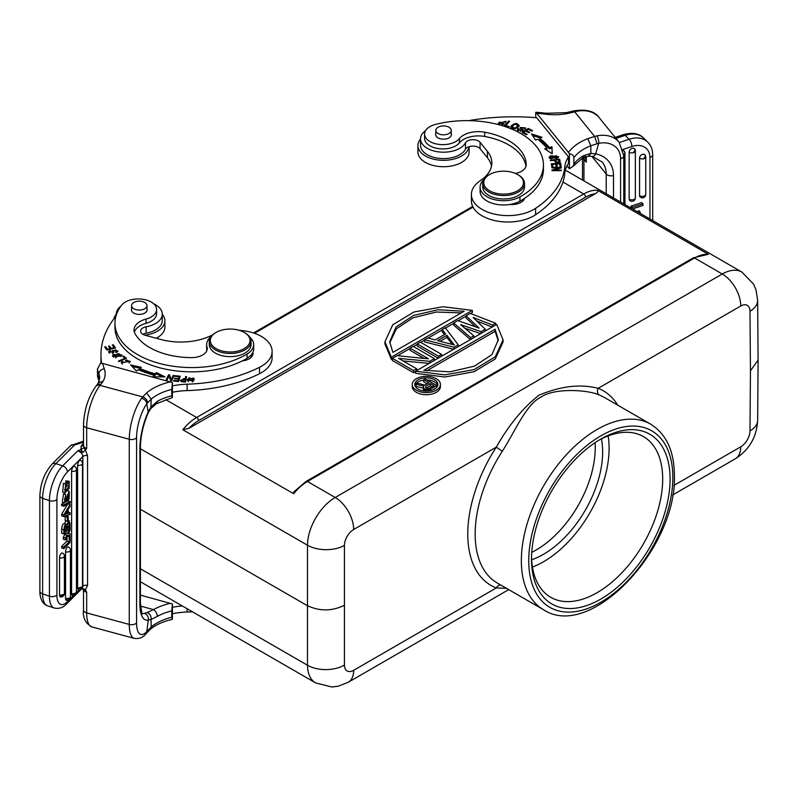 <?xml version="1.0" encoding="UTF-8"?>
<svg xmlns="http://www.w3.org/2000/svg" width="798" height="798" viewBox="0 0 798 798"><rect width="100%" height="100%" fill="white"/><g stroke="black" fill="none" stroke-linecap="round" stroke-linejoin="round"><path stroke-width="1.2" d="M673.901 485.413L740.753 446.81A13.067 7.541 120 0 0 749.99 430.9L750.449 370.811L758.1 360.078M750.449 370.811L749.99 311.25A13.067 7.541 120 0 0 740.753 306.003L598.151 388.337C580.525 383.758 560.795 386.042 538.949 395.2C522.909 407.918 508.685 425.234 496.276 447.159L353.664 529.493A13.067 7.541 120 0 0 344.427 545.393L344.427 665.053A13.067 7.541 120 0 0 353.664 670.3L496.276 587.956L506.461 588.326M617.712 405.155A112.358 64.867 -60 0 0 598.151 388.337A5.227 4.249 -68.8 0 0 599.478 395.12C589.094 389.903 554.869 387.419 540.954 397.115C526.111 404.087 514.141 433.134 502.341 451.199L496.276 447.159A112.358 64.867 -60 0 0 467.768 533.014A112.358 64.867 -60 0 0 496.276 587.956A5.227 4.249 111.2 0 1 500.675 584.984M600.794 599.089A97.984 56.568 -60 0 1 531.508 559.089A97.984 56.568 -60 0 1 600.794 439.08A97.984 56.568 -60 0 1 670.081 479.079A97.984 56.568 -60 0 1 600.794 599.089M598.919 440.197A92.758 53.556 -60 0 1 643.477 436.626A92.758 53.556 -60 0 1 662.689 479.079A92.758 53.556 -60 0 1 597.094 592.685A92.758 53.556 -60 0 1 550.72 597.283A92.758 53.556 -60 0 1 531.538 556.904M532.446 567.059A92.758 53.556 120 0 0 609.103 448.147A92.758 53.556 120 0 0 608.166 435.908M601.433 438.88A83.61 48.269 -60 0 1 602.64 451.887A83.61 48.269 -60 0 1 531.648 559.747M595.089 442.651A83.61 48.269 -60 0 1 595.248 447.618A83.61 48.269 -60 0 1 531.747 552.366M740.753 306.003A26.125 15.082 -120 0 0 722.28 274.003L694.569 258.003A2.613 1.506 -120 0 0 693.263 257.874L708.395 254.293L597.542 190.283C598.4 191.241 597.612 192.408 595.158 193.794A36.578 21.117 120 0 0 585.562 197.206L198.473 420.686A36.578 21.117 120 0 0 188.867 428.366L595.158 193.794M188.867 428.366L182.802 429.733L293.654 493.733L293.734 491.977L306.173 481.364A2.613 1.506 60 0 1 307.479 481.483L335.19 497.493L722.28 274.003A39.192 22.633 -60 0 1 741.881 272.068L565.323 170.134M415.628 371.22L415.628 373.344L444.985 377.005L474.052 371.728L495.259 358.94L503.069 341.963L503.069 339.828L496.685 324.427L415.628 371.22L444.985 374.87L474.052 369.604L495.259 356.806L503.069 339.828M424.057 358.392L410.032 350.302L410.032 348.167L428.536 358.851L397.055 355.659L392.377 358.352L392.377 360.487L413.593 372.736L415.628 371.559M403.07 360.935L429.174 363.399M441.623 356.207L441.623 354.412L420.416 342.172L417.304 343.968L417.304 346.103L438.212 358.182M444.416 334.561L442.222 331.719L442.222 329.584L445.563 333.903L435.179 339.898L427.678 337.973L424.566 339.768L424.566 341.903L453.673 349.255M475.508 326.831L466.102 317.923L466.102 315.799L479.099 328.098L457.793 320.587L453.643 322.991L453.643 325.125L470.461 339.559M464.875 328.227L480.705 333.644M476.805 321.025L492.147 327.04M391.319 359.309L391.319 357.175L472.366 310.382L443.02 306.731L413.943 311.998L392.746 324.796L384.925 341.773L384.925 343.908L391.319 359.309L392.377 358.701M397.554 355.709L410.032 348.507M413.444 346.541L417.304 344.307M420.706 342.342L424.566 340.118M428.097 338.083L442.222 329.923M445.513 328.018L453.643 323.33M458.162 320.716L466.102 316.138M470.611 313.534L472.366 312.517L472.366 310.382M412.237 384.456L412.237 386.591A14.085 8.13 0 0 0 416.366 392.337A14.085 8.13 0 0 0 431.718 394.102A14.085 8.13 0 0 0 440.406 386.591L440.406 384.456A14.085 8.13 0 0 0 436.287 378.711A14.085 8.13 0 0 0 420.935 376.945A14.085 8.13 0 0 0 412.237 384.456A14.085 8.13 0 0 0 416.366 390.202A14.085 8.13 0 0 0 431.718 391.968A14.085 8.13 0 0 0 440.406 384.456M343.978 605.483C331.659 611.338 319.34 611.338 307.031 605.483L140.408 509.294M251.749 356.726A13.067 7.541 0 0 0 252.986 353.524A13.067 7.541 0 0 0 252.846 352.427A23.511 13.576 180 0 1 247.101 358.262A76.817 44.349 180 0 1 242.193 360.945A13.067 7.541 0 0 0 251.749 356.726A13.067 7.541 0 0 0 250.592 355.569M239.38 330.362A36.578 21.117 180 0 1 272.108 351.359L272.108 357.763A36.578 21.117 180 0 1 268.657 366.721A36.578 21.117 180 0 1 259.49 373.723A120.189 69.396 180 0 1 187.121 390.591A52.259 30.174 0 0 0 172.408 392.287M153.695 303.799A22.992 13.277 180 0 1 162.273 314.143L162.273 320.547A22.992 13.277 180 0 1 160.099 326.173A22.992 13.277 180 0 1 146.114 333.225A7.84 4.529 0 0 0 142.902 334.342M101.007 363.21A156.777 90.513 180 0 1 100.967 361.165L100.967 354.771A156.777 90.513 180 0 1 114.184 318.392A26.125 15.082 0 0 0 116.328 313.295A22.992 13.277 180 0 1 118.453 308.517A22.992 13.277 180 0 1 120.837 306.213M172.408 607.328A52.259 30.174 180 0 1 182.253 605.921M172.408 613.732A52.259 30.174 180 0 1 187.121 612.036A120.189 69.396 0 0 0 192.448 611.807M101.655 363.27A156.777 90.513 180 0 1 100.967 354.771M162.273 314.143A22.992 13.277 180 0 1 162.223 314.991A22.992 13.277 180 0 1 160.099 319.779A22.992 13.277 180 0 1 146.114 326.821A7.84 4.529 0 0 0 140.598 331.14A7.84 4.529 0 0 0 145.116 335.24L160.807 339.479A47.032 27.152 0 0 0 211.56 335.409A36.578 21.117 180 0 1 212.428 334.99M272.108 351.359A36.578 21.117 180 0 1 268.657 360.317A36.578 21.117 180 0 1 259.49 367.319A120.189 69.396 180 0 1 187.121 384.187A52.259 30.174 0 0 0 172.408 385.883M186.562 376.626L185.615 376.566L185.216 378.761L180.388 380.367L181.804 381.753L185.585 382.033L186.562 376.626M187.66 380.846L194.173 379.379L193.814 378.053L187.291 379.499L187.66 380.846M174.024 375.549L173.146 375.419L171.261 379.549L169.485 374.861L168.538 374.721L166.154 379.968L167.031 380.107L168.907 375.978L170.692 380.656L171.63 380.806L174.024 375.549M141.306 367.299L130.593 364.915L136.438 371.03L138.214 369.674A90.663 52.349 0 0 0 154.184 375.23L152.927 376.766L165.016 376.895L156.368 372.546L155.291 373.863A88.049 50.843 180 0 1 139.79 368.467L141.306 367.299M180.228 376.217L174.942 375.668L174.742 376.297L179.091 376.746L178.523 378.571L174.602 378.162L174.413 378.791L178.323 379.2L177.814 380.836L173.635 380.397L173.435 381.025L178.553 381.564L180.228 376.217M113.286 354.531L112.538 355.808L121.077 356.267L121.845 354.96L113.286 354.531L112.718 356.447M126.553 358.342L123.56 356.048L122.673 356.437L125.037 358.242L118.413 361.125L119.042 361.614L126.553 358.342M112.358 351.28L115.83 349.823L116.807 351.04L115.64 352.098L116.189 352.576L117.964 351.04L112.199 350.541L112.648 352.347L109.615 351.798L110.623 350.921L110.084 350.422L108.528 351.808L113.845 352.227L113.416 350.472L113.426 351.679M115.55 347.958L113.286 344.786L112.259 345.025L114.124 347.639L111.161 348.347L109.486 345.993L108.468 346.232L110.144 348.586L107.471 349.215L105.685 346.701L104.658 346.95L106.852 350.023L115.55 347.958M125.306 360.477L127.201 360.147L129.226 361.434L122.383 362.681L122.962 361.773L122.064 361.434L121.306 362.671L130.323 361.384L125.306 360.477M249.604 336.926A23.511 13.576 180 0 1 253.684 344.576A23.511 13.576 180 0 1 247.101 353.993A76.817 44.349 180 0 1 159.211 363.379A76.817 44.349 180 0 1 114.972 323.22A76.817 44.349 180 0 1 121.575 305.215A18.294 10.564 180 0 1 146.054 299.938A18.294 10.564 180 0 1 156.588 309.504L156.588 313.774A18.294 10.564 0 0 1 146.064 323.33A20.908 12.07 0 0 0 134.363 332.128M114.972 323.22L114.972 327.479A76.817 44.349 0 0 0 159.939 367.838A76.817 44.349 0 0 0 242.193 360.945M252.846 352.427A23.511 13.576 0 0 0 253.684 348.836L253.684 344.576M156.588 309.504A18.294 10.564 180 0 1 146.064 319.06A20.908 12.07 0 0 0 134.034 329.993A20.908 12.07 0 0 0 135.022 333.654A59.571 34.394 0 0 0 166.523 354.362A59.571 34.394 0 0 0 191.51 357.614A15.681 9.047 0 0 0 207.261 348.556A15.681 9.047 0 0 0 207.021 346.96A23.511 13.576 180 0 1 206.652 344.576L206.652 348.836A23.511 13.576 0 0 0 206.852 350.621M186.333 377.893L185.615 377.853L185.615 376.566M181.385 380.187L180.538 380.995M185.615 377.853L185.216 380.048L185.216 378.761L183.38 378.651L183.38 379.299L183.38 378.651L185.216 378.761L185.216 380.048L185.216 378.761M185.096 379.399L184.747 381.334L182.044 381.125L181.375 380.307L185.096 379.399L184.867 381.983M181.375 381.634L181.375 380.307M184.747 381.973L184.747 381.334L182.922 381.225L182.922 381.863L182.922 381.225L184.747 381.334L184.747 381.973L184.747 381.334M182.044 381.783L182.044 381.125M194.104 380.028L193.076 378.551M188.448 378.561L187.37 380.137M193.196 379.329L192.398 381.125L188.278 379.499L189.036 377.793L193.196 379.329L193.026 381.594M188.428 381.644L188.278 379.499M173.475 376.746L173.146 375.419M168.538 374.721L166.692 380.057M169.485 374.861L169.485 376.147L168.937 376.058M171.261 379.549L171.261 380.746M171.231 380.746L169.485 376.147M173.146 376.696L171.301 380.756M132.149 366.541L140.009 368.287M155.291 373.863L155.291 375.14A88.049 50.843 0 0 1 139.79 369.743L139.79 368.467M155.291 375.14L156.368 373.823L162.423 376.875M156.368 372.546L156.368 373.823M153.954 376.776L154.184 375.23M179.839 377.454L179.091 377.384M174.942 376.317L174.942 375.668M173.635 380.397L173.635 381.045M177.814 380.836L177.814 381.484M178.323 379.2L178.004 381.504M174.602 378.162L174.602 378.811M178.523 378.571L178.323 379.828M179.091 376.746L178.523 379.848M121.665 355.609L120.747 354.781M120.767 354.97L115.78 357.225L113.615 355.818L118.533 353.574L120.767 354.97L120.727 356.526M113.635 357.285L113.615 355.818M123.56 357.115L123.56 356.048M125.037 358.242L125.037 359M116.807 352.317L116.807 351.04M113.685 352.746L113.416 351.748M109.615 351.878L108.767 352.477M110.084 351.17L110.084 350.422M109.615 351.798L109.645 353.245M116.757 350.731L117.755 351.639M114.772 348.147L113.286 346.063L113.286 344.786M105.685 346.701L105.436 348.048M107.471 349.215L107.471 349.873M107.092 349.963L105.685 347.988M110.144 348.586L110.144 349.245M109.486 345.993L109.246 347.329M111.161 348.347L111.161 349.005M110.782 349.095L109.486 347.27M114.124 347.639L114.124 348.297M129.206 361.295L130.114 362.053M121.515 363.299L122.064 361.434M122.383 362.681L122.383 364.008M129.156 363.03L129.226 361.434M206.652 344.576A23.511 13.576 180 0 1 210.732 336.926M131.57 309.055A7.84 4.529 0 0 0 131.441 309.883A7.84 4.529 0 0 0 135.949 313.973A7.84 4.529 0 0 0 147.111 309.883A7.84 4.529 0 0 0 146.982 309.055M244.208 332.407L244.946 332.836A20.908 12.07 180 0 1 251.071 341.374L251.071 344.576A20.908 12.07 180 0 1 221.305 355.499A20.908 12.07 180 0 1 209.266 344.576L209.266 341.374A20.908 12.07 180 0 1 215.39 332.836L216.128 332.407A19.86 11.461 0 0 0 221.744 350.901A19.86 11.461 0 0 0 246.422 347.1A19.86 11.461 0 0 0 244.208 332.407A19.86 11.461 0 0 0 238.582 330.133A19.86 11.461 0 0 0 216.128 332.407M131.58 305.415A7.711 4.449 0 0 0 131.57 305.614A7.711 4.449 0 0 0 139.101 310.063A7.711 4.449 0 0 0 146.982 305.814A7.711 4.449 0 0 0 146.982 305.614A7.711 4.449 0 0 0 139.451 301.165A7.711 4.449 0 0 0 131.58 305.415M251.071 341.374A20.908 12.07 180 0 1 221.305 352.297A20.908 12.07 180 0 1 209.266 341.374M517.653 174.543L518.391 174.971A20.908 12.07 180 0 1 522.54 178.383A20.908 12.07 180 0 1 524.515 183.5L524.515 186.912A20.908 12.07 180 0 1 508.146 198.692A20.908 12.07 180 0 1 484.675 192.029A20.908 12.07 180 0 1 482.71 186.912L482.71 183.5A20.908 12.07 180 0 1 488.825 174.971L489.563 174.543A19.86 11.461 0 0 0 485.623 187.51A19.86 11.461 0 0 0 512.027 193.026A19.86 11.461 0 0 0 521.593 177.784A19.86 11.461 0 0 0 517.653 174.543A19.86 11.461 0 0 0 489.563 174.543M524.515 183.5A20.908 12.07 180 0 1 508.146 195.281A20.908 12.07 180 0 1 484.675 188.617A20.908 12.07 180 0 1 482.71 183.5M491.518 166.064A47.032 27.152 0 0 0 487.408 157.755L480.057 148.687A7.84 4.529 0 0 0 472.426 146.094A7.84 4.529 0 0 0 465.473 149.266A22.992 13.277 180 0 1 453.274 157.346A22.992 13.277 180 0 1 420.526 145.316L420.526 138.922A22.992 13.277 180 0 1 425.613 130.593M471.399 194.493A36.578 21.117 180 0 0 523.498 213.615A36.578 21.117 180 0 0 535.618 208.328A120.189 69.396 180 0 0 564.834 166.543A52.259 30.174 0 0 1 568.495 156.937L568.495 163.341A52.259 30.174 0 0 0 564.834 172.947A120.189 69.396 180 0 1 535.618 214.722A36.578 21.117 180 0 1 523.498 220.019A36.578 21.117 180 0 1 471.399 200.887L471.399 194.493A36.578 21.117 180 0 1 480.346 180.657A47.032 27.152 0 0 0 491.837 162.862A47.032 27.152 0 0 0 487.408 151.351L487.408 157.755M523.558 200.228A13.067 7.541 0 0 0 522.84 199.46M480.057 148.687L480.057 142.293L487.408 151.351M480.057 142.293A7.84 4.529 0 0 0 472.426 139.7A7.84 4.529 0 0 0 465.473 142.862A22.992 13.277 180 0 1 453.274 150.942A22.992 13.277 180 0 1 420.526 138.922M468.725 120.638A156.777 90.513 180 0 1 536.725 117.765L568.495 156.937M503.857 123.6L502.391 124.368L499.368 123.032L506.141 121.466L498.311 123.062L503.857 123.6L503.857 124.568M557.044 158.403L558.67 156.787L550.73 155.73L549.064 157.356L557.044 158.403M560.126 161.415L559.578 159.241L550.301 160.149L550.46 160.687L554.231 160.318C555.887 163.061 557.852 163.42 560.126 161.415L560.126 161.346M531.458 133.904L535.588 140.089L537.603 139.211A88.049 50.843 180 0 1 546.949 148.169L544.665 148.787L552.216 153.785L551.987 146.802L549.313 147.52A90.663 52.349 0 0 0 539.687 138.303L542.042 137.286L531.458 133.904M521.992 132.478L526.401 134.782L527.149 134.303L523.518 132.408L525.673 131.042L528.944 132.747L529.682 132.278L526.411 130.563L528.346 129.336L531.837 131.161L532.575 130.682L528.306 128.448L521.992 132.478M551.318 163.78L551.817 166.862L552.924 166.802L552.515 164.268L555.707 164.099L556.076 166.383L557.174 166.323L556.805 164.039L559.667 163.879L560.066 166.323L561.174 166.263L560.685 163.271L551.318 163.78M551.877 167.41L551.887 167.939L559.278 167.869L551.947 170.114L551.957 170.682L561.363 170.602L561.353 170.074L553.972 170.134L561.293 167.889L561.283 167.321L551.877 167.41M519.139 125.974C517.453 122.603 514.68 122.732 510.81 126.343C512.476 129.685 515.249 129.555 519.139 125.974L519.199 125.535M504.326 125.835L508.735 127.161L509.254 126.593L505.772 125.545L509.593 121.296L508.665 121.017L504.326 125.835M521.992 129.605L520.356 130.862L518.83 128.767L517.972 128.468L517.264 129.645L523.358 129.964L521.204 127.49L524.635 127.889L524.236 128.578L525.094 128.887L525.702 127.879L520.106 127.58L521.992 129.605L522.221 131.351M518.391 130.952L518.83 128.767M483.618 179.979A23.511 13.576 0 0 0 480.097 187.131A23.511 13.576 0 0 0 482.311 192.887A23.511 13.576 0 0 0 519.927 196.907A76.817 44.349 0 0 0 543.438 164.967A76.817 44.349 0 0 0 536.186 146.164A76.817 44.349 0 0 0 435.449 124.438A18.294 10.564 0 0 0 424.576 134.084L424.576 138.353A18.294 10.564 0 0 0 438.89 148.657A18.294 10.564 0 0 0 459.429 142.842A20.908 12.07 180 0 1 484.695 136.468A59.571 34.394 180 0 1 525.982 166.333M480.097 187.131L480.097 191.39A23.511 13.576 0 0 0 509.822 204.488A13.067 7.541 0 0 0 517.264 203.859A13.067 7.541 0 0 0 524.585 198.343A76.817 44.349 0 0 0 543.438 169.236L543.438 164.967M498.431 123.66L499.837 121.825M505.044 121.326L505.842 121.914M499.368 123.032L499.398 124.578M558.46 157.435L557.603 156.767M550.131 157.286L549.283 157.994M550.131 158.652L550.131 157.346L556.246 155.69L557.603 156.807L551.578 158.463L550.131 157.346M557.603 156.807L557.603 158.144M559.578 159.241L559.578 160.518L558.849 160.588M555.318 160.937L554.44 161.026M560.126 162.692L559.578 160.518M555.598 162.453L555.318 160.218L558.64 159.889L559.009 161.445C557.144 162.602 555.917 162.194 555.318 160.218M532.535 135.53L540.346 138.024M539.687 138.303L539.687 139.59A90.663 52.349 180 0 1 549.313 148.807L549.313 147.52M549.313 148.807L551.987 148.079L552.166 153.755M551.987 146.802L551.987 148.079M546.041 149.695L546.949 149.445L546.949 148.169M528.306 128.448L528.306 129.356M526.411 130.563L526.411 131.421M523.518 132.408L523.518 133.276M560.685 163.271L560.685 164.558L559.787 164.607M556.805 164.767L555.817 164.817M552.515 164.996L551.528 165.046M560.964 166.273L560.685 164.558M556.805 164.039L556.964 166.333M552.515 164.268L552.725 166.822M561.283 167.321L561.283 167.889M553.972 170.134L553.972 170.662M561.353 170.074L561.353 170.602M559.278 167.869L559.278 168.508M519.049 126.204L518.101 125.316M512.057 126.014L510.89 127.411M511.837 128.308L511.797 126.762L514.89 124.169L518.121 125.545L515.119 128.149L511.797 126.762M518.121 125.545L517.852 127.63M508.665 121.017L508.665 122.293L505.234 126.104M505.772 125.545L505.772 126.274M518.371 129.884L517.294 130.673M517.972 129.745L517.972 128.468M525.453 128.528L524.635 127.929M521.204 127.71L520.386 128.239M521.204 127.49L521.313 129.047M522.082 129.715L523.089 130.583M424.576 134.084A18.294 10.564 0 0 0 426.302 138.563A18.294 10.564 0 0 0 442.86 144.647A18.294 10.564 0 0 0 459.429 138.573A20.908 12.07 180 0 1 484.695 132.199A59.571 34.394 180 0 1 520.575 150.383A59.571 34.394 180 0 1 526.191 164.817A15.681 9.047 180 0 1 526.191 164.857A15.681 9.047 180 0 1 515.448 173.445M509.822 204.488A23.511 13.576 0 0 0 519.927 201.166A76.817 44.349 0 0 0 524.585 198.343M451.229 133.835A7.84 4.529 180 0 1 451.359 134.653A7.84 4.529 180 0 1 445.224 139.071A7.84 4.529 180 0 1 436.416 136.568A7.84 4.529 180 0 1 435.678 134.653A7.84 4.529 180 0 1 435.808 133.835M437.823 127.391A7.711 4.449 0 0 0 435.808 130.383A7.711 4.449 0 0 0 440.735 134.533A7.711 4.449 0 0 0 449.214 133.386A7.711 4.449 0 0 0 451.229 130.383A7.711 4.449 0 0 0 446.301 126.234A7.711 4.449 0 0 0 437.823 127.391M495.129 329.205L423.908 370.322L449.873 371.848L474.461 366.152L491.957 354.571L498.311 339.788L495.129 329.205L495.129 331.34L498.281 340.856M426.691 370.851L495.129 331.34M392.377 358.352L413.593 370.601L413.593 372.736M434.361 360.407L434.361 358.611L413.145 346.372L410.032 348.167M429.683 363.1L429.683 361.314L434.361 358.611M416.706 370.591L416.706 368.806L398.651 358.382L429.683 361.314M413.593 370.601L416.706 368.806M417.304 343.968L438.511 356.217L438.511 358.003M438.511 356.217L441.623 354.412M424.566 339.768L454.082 347.22L454.082 349.015M458.242 346.621L458.242 344.826L445.334 327.788L442.222 329.584M454.082 347.22L458.242 344.826M454.361 344.985L437.504 340.646L446.84 335.25L454.361 344.985M440.057 341.305L446.84 337.384L452.306 344.457M446.84 335.25L446.84 337.384M453.643 322.991L470.7 337.634L470.7 339.419M495.618 325.035L495.618 323.24L470.251 313.395L466.102 315.799M492.506 326.831L492.506 325.045L495.618 323.24M485.234 331.03L485.234 329.235L473.144 317.464L492.506 325.045M481.084 333.424L481.084 331.639L485.234 329.235M473.812 337.624L473.812 335.828L460.685 324.656L481.084 331.639M470.7 337.634L473.812 335.828M384.925 341.773L391.319 357.175M392.875 352.397L464.087 311.28L438.122 309.754L413.534 315.449L396.037 327.03L389.683 341.813L392.875 352.397M389.713 342.881L396.347 328.836L413.075 317.764L436.376 312.038L461.314 312.886M418.182 389.165A11.521 6.653 180 0 1 414.8 384.456A11.521 6.653 180 0 1 421.913 378.312A11.521 6.653 180 0 1 434.471 379.748A11.521 6.653 180 0 1 437.853 384.456A11.521 6.653 180 0 1 430.73 390.601A11.521 6.653 180 0 1 418.182 389.165M414.95 385.524A11.521 6.653 180 0 1 423.708 380.107M427.06 379.948A11.521 6.653 180 0 1 434.471 381.883A11.521 6.653 180 0 1 437.703 385.524M433.154 389.813L435.608 388.397M436.805 387.23L436.805 385.574L425.164 378.86L423.708 379.698L423.708 381.833L427.06 383.768M423.708 379.698L428.905 382.701L424.785 385.075L417.643 383.2L415.948 384.177L415.948 386.312L423.349 388.217M415.948 384.177L423.828 386.202L423.349 389.185L424.616 391.04M429.524 390.85L429.524 389.494L430.98 388.935L430.98 390.541M427.808 391.05L427.808 389.624L429.524 389.494M426.092 391.11L426.092 389.474L427.808 389.624M425.105 391.07L425.105 389.185L426.092 389.474M424.117 390.741L424.117 388.616L425.105 389.185M423.608 390.172L423.608 388.047L424.117 388.616M423.349 387.05L423.608 388.047M430.98 388.935L436.805 385.574M425.783 386.212L425.813 387.918L428.526 388.636L434.112 385.703L430.391 383.559L425.783 386.212L425.783 387.878M426.182 388.127L430.391 385.693L432.257 386.771M430.391 385.693L430.391 383.559M116.129 314.442A25.606 14.783 0 0 0 116.089 314.492A25.606 14.783 0 0 0 113.905 318.761M144.907 335.18A25.606 14.783 0 0 0 162.473 327.02A25.606 14.783 0 0 0 164.887 320.756A25.606 14.783 0 0 0 162.273 314.252M156.218 338.242A25.606 14.783 0 0 0 162.473 333.424A25.606 14.783 0 0 0 164.887 327.16L164.887 320.756M420.526 139.032A25.606 14.783 0 0 0 417.913 145.535A25.606 14.783 0 0 0 454.381 158.922A25.606 14.783 0 0 0 469.044 146.692M417.913 145.535L417.913 151.929A25.606 14.783 0 0 0 454.381 165.326A25.606 14.783 0 0 0 469.124 151.929L469.124 146.662M64.957 532.775L67.65 533.483L65.077 532.665M65.905 531.837L65.476 532.765M69.626 528.136L67.65 533.483M65.516 532.964L65.516 534.78L63.341 533.712M65.516 534.78L66.962 535.069L65.516 538.101L65.516 539.987L63.341 539.258L63.341 537.373L64.798 534.351M63.341 537.373L65.516 538.101M70.034 528.266L70.034 530.131L68.379 533.633L70.034 533.842L70.034 535.677L67.69 535.229L65.516 539.987M70.034 533.842L68.518 533.333M61.685 514.201L61.685 515.827L63.86 516.555L70.034 514.401L70.034 512.695L68.209 513.393L68.209 509.314L70.034 506.311L70.034 504.496L63.86 514.929L61.685 514.201L67.601 504.216M60.488 554.44A3.392 1.387 -71.5 0 1 61.237 553.403A3.392 1.387 -71.5 0 1 62.364 552.974A3.401 3.401 0 0 1 64.409 556.096A3.401 1.965 180 0 1 64.089 556.924A3.401 1.965 180 0 1 59.541 557.862A3.392 1.387 -71.5 0 1 60.488 554.44M59.98 596.734L60.558 596.844L59.541 595.428L64.089 594.38A3.401 1.965 180 0 1 59.541 595.318L59.98 596.734L60.728 596.784M59.541 595.318L59.541 557.862M66.513 548.435A3.392 1.387 -71.5 0 1 67.261 547.398A3.392 1.387 -71.5 0 1 68.389 546.969A3.401 3.401 0 0 1 70.433 550.091A3.401 1.965 180 0 1 70.114 550.919A3.401 1.965 180 0 1 65.566 551.857A3.392 1.387 -71.5 0 1 66.513 548.435M66.005 600.226L66.583 600.335L65.566 598.919L70.114 597.872A3.401 1.965 180 0 1 65.566 598.809L66.005 600.226L66.753 600.266M65.566 598.809L65.566 551.857M72.538 467.758A3.392 1.387 -71.5 0 1 73.296 466.73A3.392 1.387 -71.5 0 1 74.413 466.301A3.401 3.401 0 0 1 76.458 469.414A3.401 1.965 180 0 1 71.591 471.189A3.392 1.387 -71.5 0 1 72.538 467.758M72.299 595.617A3.401 3.401 0 0 0 76.458 592.306A3.401 1.965 180 0 1 71.591 594.071L72.029 595.488L72.788 595.527M71.591 594.071L71.591 471.189M78.573 461.753A3.392 1.387 -71.5 0 1 79.321 460.725A3.392 1.387 -71.5 0 1 80.438 460.296A3.401 3.401 0 0 1 82.493 463.419A3.401 1.965 180 0 1 77.615 465.184A3.392 1.387 -71.5 0 1 78.573 461.753M82.493 463.419L82.493 586.301A3.401 1.965 180 0 1 77.615 588.066L78.054 589.483L78.812 589.523M77.615 588.066L77.615 465.184M67.002 536.735L67.002 541.064L61.685 546.361L61.685 547.967L63.86 548.685L70.034 542.53L70.034 535.907L68.428 535.368M61.586 504.236L63.75 504.964L70.144 501.613L70.144 502.89L63.75 506.231L61.586 505.503L61.586 504.236L64.289 502.82M65.925 501.962L67.97 500.895L70.144 501.613M65.705 494.62L64.478 502.89L62.314 502.161L63.531 493.892L65.705 494.62L65.775 496.087C64.359 499.149 64.249 500.785 65.426 501.014L64.828 500.815M64.578 494.241L64.977 492.905M64.608 523.658L65.885 520.825M63.86 529.942L63.86 533.882L70.034 527.717L70.034 523.498L68.927 520.904L66.733 524.565C65.197 523.927 64.239 525.722 63.86 529.942L61.685 529.224C62.074 524.994 63.032 523.209 64.568 523.847M61.685 529.224L61.685 533.154L63.86 533.882M64.598 489.693L66.962 485.493L66.763 482.541M68.438 483.099L65.586 482.68L65.825 480.835L69.227 481.314L69.137 488.605L64.857 492.875L65.645 484.067L65.227 491.139L69.137 486.211L68.708 483.129M64.857 492.875L62.683 492.147L63.471 483.339L65.645 484.067M65.755 515.897L65.157 516.486L65.157 520.585L67.331 521.313L68.229 520.416L68.229 516.316L66.354 515.688M83.511 442.132L74.553 444.995L55.87 463.618L62.653 465.882L77.695 450.89C80.837 451.897 82.553 453.783 82.842 456.566L67.401 471.957A20.908 8.559 108.5 0 0 56.917 499.458L56.917 595.039A20.908 8.559 108.5 0 0 59.99 604.056A20.908 8.559 108.5 0 0 67.401 601.662L73.406 595.687M82.194 452.157L81.077 449.464L83.481 447.937L80.827 449.623L82.194 452.157L77.695 450.89L80.827 449.623L81.197 446.012L83.511 443.149M83.95 589.941L85.416 589.852L82.812 588.335L81.935 588.794L86.673 592.216L86.673 612.914A5.486 3.172 -0 0 1 83.511 610.041L83.511 589.303A5.486 3.172 0 0 0 83.511 589.353A5.486 3.172 0 0 0 86.673 592.216L85.416 589.852L87.561 585.423L87.561 455.708L85.416 450.112L86.673 448.426A5.486 3.172 180 0 1 83.84 446.631A5.486 3.172 180 0 1 83.511 445.563L83.511 424.865A5.486 3.172 180 0 0 86.673 427.738L86.673 448.426L83.481 447.937M80.987 449.523L82.812 452.376L85.416 450.112L83.95 448.017M82.194 588.635L81.665 588.874M87.561 455.708A3.661 2.115 0 0 0 82.842 456.566L82.842 586.271L81.905 588.635L66.523 603.966A5.486 3.88 45.1 0 0 67.401 601.662M81.276 589.034L81.815 588.814M82.812 588.335L82.274 588.675M142.523 613.462A31.092 10.763 105.1 0 0 144.368 613.423A5.486 5.057 76.8 0 1 148.258 620.066L146.802 631.557A5.486 4.289 42.6 0 1 145.874 633.921C143.161 637.472 139.341 638.969 134.423 638.42A31.621 10.943 -74.9 0 1 129.266 624.425L129.266 439.249L86.673 427.738A31.621 10.943 105.1 0 1 100.079 385.384L142.702 396.905L141.655 398.232A5.486 3.8 35.9 0 1 146.802 403.828L148.298 412.626C143.251 424.406 140.628 435.937 140.408 447.209A5.486 3.172 180 0 1 139.889 448.556A36.578 12.668 105.1 0 1 148.258 411.718L151.081 406.89L157.336 401.324A46.773 27.002 180 0 1 171.779 395.818L172.408 397.524L172.408 382.511L171.779 389.424A46.773 27.002 0 0 0 151.191 399.15L150.882 408.476L148.298 412.616M96.558 385.494A5.486 4.06 39 0 1 100.797 384.506L103.122 381.215L98.353 382.97L99.68 378.222A36.319 20.967 0 0 0 98.912 373.933A5.486 4.389 -19.9 0 1 104.279 368.806A156.777 90.513 180 0 1 102.643 363.479L172.408 382.511M172.408 397.524L156.199 403.838A5.486 3.122 -119.2 0 0 157.336 401.324M171.779 395.818L171.779 389.424M147.61 402.83L151.191 399.15L146.573 392.955L142.702 396.905C145.675 398.052 147.311 400.027 147.61 402.83L146.802 403.828A26.125 9.047 -74.9 0 0 136.568 437.723L136.568 622.899A26.125 9.047 -74.9 0 0 146.802 631.557L151.161 627.029L151.081 619.447L148.258 620.066A36.578 12.668 105.1 0 1 139.889 603.867L139.889 448.556M97.536 376.526L97.416 369.185L100.528 363.2L102.643 363.479M150.204 629.403L151.161 627.029A46.773 27.002 180 0 1 171.779 617.273L172.408 618.969L172.408 603.956L140.408 595.138M150.174 629.432C155.46 624.934 162.782 621.592 172.119 619.408L172.408 618.969M171.779 617.273L171.779 610.869A46.773 27.002 0 0 0 157.336 616.375L151.081 619.447C151.321 616.156 150.034 613.842 147.241 612.525L153.515 609.622A52.259 30.174 180 0 1 170.493 603.268M157.336 616.375A5.486 3.122 -119.2 0 0 153.515 609.622L140.548 606.111M172.408 603.956L171.779 610.869M144.368 613.423L147.241 612.525M150.822 408.556L156.199 403.838M70.034 512.695L68.209 512.087M70.034 504.496L68.229 503.887M63.86 514.929L63.86 516.555M65.745 514.321A15.132 6.194 108.5 0 0 64.867 514.74L67.411 510.64L67.411 513.712L65.246 514.151M67.411 513.712L65.845 513.194M72.029 595.488L72.608 595.597L71.611 594.181L76.329 592.854M78.054 589.483L78.633 589.592L77.635 588.176L82.354 586.849M67.271 536.136L69.167 536.775L69.167 541.792L67.002 541.064M70.034 535.907L69.167 536.775M61.685 546.361L63.86 547.089L69.167 541.792M63.86 547.089L63.86 548.685M63.75 504.964L63.75 506.231M64.478 502.89L66.872 499.608L67.64 494.7L68.808 493.094L67.95 500.446L69.157 498.66L69.296 491.349L65.107 501.104M67.042 498.73L67.87 499.009M67.95 500.446L66.763 500.047M68.169 520.476L69.376 520.885L68.039 520.605M66.733 524.565L64.219 523.528M69.167 526.77L67.251 528.675L67.581 524.057L68.987 522.909L69.167 526.77L67.261 526.131M66.074 525.892L66.284 526.141C65.296 525.124 64.778 526.81 64.728 531.199L66.384 529.543L66.384 527.388L64.997 526.919M65.745 525.962L66.384 527.388M69.147 523.488L68.139 523.159M66.384 529.543L64.718 528.984M67.75 483.398L67.99 481.563L69.227 481.314M67.99 481.563L65.825 480.835M65.157 516.486L67.331 517.214L67.331 521.313M68.229 516.316L67.331 517.214M640.116 213.305L640.116 211.849L638.859 210.592L637.612 211.869M639.198 212.787L640.116 211.849M639.557 195.54A3.401 1.965 0 0 0 643.796 196.208A3.401 1.965 0 0 0 645.752 194.433A3.401 3.401 0 0 1 640.235 197.086A3.392 2.394 -45.1 0 1 639.557 195.54L639.557 158.084A3.392 2.394 -45.1 0 1 642.49 154.343L644.664 154.533L643.388 154.184M645.422 156.129L645.183 155.111M629.163 199.021A3.401 1.965 0 0 0 633.403 199.69A3.401 1.965 0 0 0 635.358 197.914A3.401 3.401 0 0 1 629.831 200.567A3.392 2.394 -45.1 0 1 629.163 199.021L629.163 152.069A3.392 2.394 -45.1 0 1 632.086 148.328L634.27 148.518L632.984 148.169M635.018 150.114L634.779 149.096M624.615 152.328L624.226 151.081L622.979 150.393M631.048 206.153L632.305 207.41L642.979 203.839L641.722 202.582L631.048 206.153L631.048 208.079M591.847 156.298L606.211 174.014A31.092 22.992 141 0 0 602.201 162.044L592.246 156.378A5.486 3.142 -78.9 0 0 595.627 153.854L598.749 143.331A5.486 2.135 -101.4 0 0 596.794 135.889L594.63 136.418L574.68 111.81A5.486 1.895 -105.1 0 0 573.243 110.992C585.991 108.847 594.66 111.082 599.228 117.715A31.621 23.381 141 0 0 574.68 111.81L573.154 112.219A5.486 1.895 -105.1 0 0 571.717 111.411L566.361 112.668L567.438 113.565L573.154 112.219M535.737 117.685L535.737 112.358L536.725 113.286A156.777 90.513 180 0 1 545.962 114.234A5.486 0.918 -83.1 0 1 546.61 113.266L536.894 112.279M596.794 135.889A31.621 23.381 -39 0 1 619.178 142.303L623.767 155.819A5.486 3.172 180 0 1 620.605 158.692A26.125 19.322 -39 0 0 598.749 143.331L597.074 143.76L594.63 136.418L587.787 138.653A52.259 30.174 0 0 0 568.495 152.458L569.393 153.745L569.393 168.747L566.949 165.914M568.495 152.458L536.725 113.286M535.737 112.358L536.835 112.269M587.787 138.653L590.799 145.775L590.919 153.376L595.627 153.854A36.578 27.052 141 0 1 613.512 175.54L613.512 197.954M597.074 143.76L590.799 145.775A46.773 27.002 0 0 0 573.902 157.685C573.862 155.69 572.365 154.373 569.393 153.745M573.902 157.685L573.902 164.079A46.773 27.002 180 0 1 583.438 155.75L590.919 153.376L588.445 156.228L592.236 156.368M583.438 155.75A5.486 3.212 59.2 0 1 582.311 158.253L573.144 166.263L573.902 164.079M569.393 168.747L573.144 166.263M586.271 156.598L586.271 162.223L585.752 156.737M584.485 157.176A5.486 4.06 141 0 0 583.946 159.361L586.271 162.223L585.084 156.199M645.412 156.019L643.796 158.752A3.401 1.965 0 0 0 645.752 156.977L645.752 194.433M635.018 150.004L633.403 152.737A3.401 1.965 0 0 0 635.358 150.962L635.358 197.914M623.747 154.672A3.401 1.965 0 0 0 624.954 153.176L623.747 154.682M622.879 150.383L624.385 151.311M632.305 207.41L632.305 208.807M633.802 209.665L633.802 208.507L642.979 205.445L642.979 203.839M554.391 160.877L554.231 160.318L554.391 160.877M140.408 581.762L315.599 682.908A39.192 22.633 -60 0 1 307.479 665.243L307.479 545.214L140.408 448.755M140.408 568.784L307.479 665.243A26.125 15.212 -0.4 0 0 344.427 665.053M749.99 430.9A26.125 14.953 0.4 0 0 757.651 420.436L758.1 360.247M353.664 670.3A26.125 15.082 60 0 1 348.257 682.26L508.705 589.622M672.644 494.979L735.347 458.77A26.125 15.082 -120 0 0 740.753 446.81M344.427 545.393A26.125 14.953 -179.6 0 1 307.479 545.214A39.192 22.633 -60 0 1 335.19 497.493A26.125 15.082 60 0 1 353.664 529.493M599.478 395.12A107.132 61.855 -60 0 1 604.475 397.504L650.659 424.177A107.132 61.855 -60 0 0 568.485 452.476A107.132 61.855 -60 0 0 521.353 559.727A107.132 61.855 -60 0 0 521.343 560.685A107.132 61.855 -60 0 0 543.538 609.732L497.344 583.059A107.132 61.855 -60 0 1 475.159 534.022A107.132 61.855 -60 0 1 475.159 533.064A107.132 61.855 -60 0 1 502.341 451.199M672.844 478.361A101.905 58.833 120 0 0 672.854 477.463A101.905 58.833 120 0 0 601.163 435.668A101.905 58.833 120 0 0 528.745 559.817A101.905 58.833 120 0 0 528.735 560.685A101.905 58.833 120 0 0 600.415 602.51A101.905 58.833 120 0 0 672.844 478.361M585.562 197.206A2.613 1.506 -120 0 0 583.707 194.004L562.959 182.024M182.802 429.733A39.192 22.633 -60 0 1 196.627 417.484L583.707 194.004A39.192 22.633 -60 0 1 597.542 190.283M708.395 254.293A39.192 22.633 120 0 0 694.569 258.003L307.479 481.483A39.192 22.633 120 0 0 293.654 493.733M165.804 399.688L196.627 417.484A2.613 1.506 60 0 1 198.473 420.686M473.034 207.131L254.492 333.305M187.121 612.036L187.121 608.734M146.114 333.225L146.114 326.821M259.49 373.723L259.49 367.319M187.121 390.591L187.121 384.187M193.814 379.329L193.814 378.053M192.398 381.933L192.398 381.125M115.78 357.833L115.78 357.225M113.426 350.551L113.426 351.828M207.021 346.96L207.021 350.152M247.101 353.993L247.101 358.262M146.064 323.33L146.064 319.06M564.834 166.543L564.834 172.947M535.618 208.328L535.618 214.722M465.473 142.862L465.473 149.266M502.391 125.037L502.391 124.368M550.73 156.468L550.73 155.73M551.578 158.463L551.578 159.061M515.119 128.149L515.119 128.797M520.356 130.862L520.356 131.5M484.695 136.468L484.695 132.199M459.429 138.573L459.429 142.842M519.927 201.166L519.927 196.907M758.1 360.038L757.651 300.377A26.125 15.212 179.6 0 1 749.99 311.25M76.448 592.655L79.431 589.682M82.473 586.65L82.842 586.271A3.661 2.115 180 0 1 87.561 585.423M56.917 499.458A5.486 3.172 180 0 1 49.845 500.745A5.486 3.172 180 0 1 49.416 500.615L42.633 498.351L42.633 593.921A26.394 10.803 108.5 0 0 47.491 605.772L54.274 608.036A26.394 10.803 -71.5 0 1 53.306 607.577A26.394 10.803 -71.5 0 1 49.416 596.196L49.416 500.615A26.394 10.803 -71.5 0 1 62.653 465.882A5.486 3.88 45.1 0 1 67.401 471.957M83.511 445.553A3.132 2.314 39 0 1 81.197 446.012M83.511 610.041C82.603 617.652 85.376 623.278 91.83 626.899A31.621 10.943 105.1 0 1 86.673 612.914L129.266 624.425A5.486 3.172 0 0 0 136.568 622.899M39.9 495.608C40.489 483.199 44.518 472.735 51.99 464.207A5.486 3.88 45.1 0 1 55.87 463.618A26.394 10.803 108.5 0 0 42.633 498.351A5.486 3.172 180 0 1 39.9 495.608L39.9 591.178A5.486 3.172 -0 0 0 42.633 593.921L49.416 596.196A5.486 3.172 -0 0 0 49.845 596.325A5.486 3.172 -0 0 0 56.917 595.039M136.568 437.723A5.486 3.172 180 0 1 129.266 439.249A31.621 10.943 -74.9 0 1 141.655 398.232M83.511 424.865C84.129 409.923 88.229 397.105 95.82 386.412A5.486 4.06 39 0 1 100.079 385.384L100.797 384.506M97.416 369.185A162.263 93.675 180 0 0 98.912 373.933L98.912 380.337A36.319 20.967 180 0 1 99.181 381.145M97.416 375.589A162.263 93.675 0 0 0 98.912 380.337A5.486 4.389 160.1 0 0 99.082 381.424M170.493 381.823A52.259 30.174 0 0 0 146.573 392.955M103.122 381.215A41.805 24.14 0 0 0 104.279 368.806M150.224 629.383L146.852 632.824L147.61 630.629M139.889 603.867A5.486 3.172 0 0 0 140.408 602.53C141.426 611.577 142.154 615.248 142.603 613.542M74.553 444.995A5.486 3.88 -134.9 0 0 70.683 445.583L83.511 441.134M64.089 594.38A3.401 1.965 0 0 0 64.409 593.552L64.409 556.096M70.114 597.872A3.401 1.965 0 0 0 70.433 597.044L70.433 550.091M64.768 498.281L66.204 498.76M69.137 486.211L66.962 485.493M649.951 218.991L649.951 157.505A20.908 14.763 134.9 0 0 644.644 147.201A20.908 14.763 134.9 0 0 631.866 146.493L622.899 149.485M582.999 157.864A15.411 8.898 180 0 0 583.946 159.361L583.946 180.877M606.211 193.734L606.211 174.014A5.486 3.172 180 0 0 613.512 175.54M619.358 142.533L629.113 139.271L625.183 135.351L616.026 138.413M643.806 138.204A26.394 18.643 134.9 0 0 625.183 135.351A5.486 2.244 -108.5 0 0 623.438 134.633C632.345 132.209 639.128 133.396 643.806 138.204L647.737 142.124A26.394 18.643 -45.1 0 0 645.243 140.169A26.394 18.643 -45.1 0 0 629.113 139.271A5.486 2.244 -108.5 0 1 631.866 146.493M652.684 220.567L652.684 154.762A5.486 3.172 180 0 1 649.951 157.505M620.605 202.054L620.605 158.692M545.962 114.234A41.805 24.14 0 0 0 567.438 113.565M643.796 158.752A3.401 1.965 180 0 1 639.557 158.084M633.403 152.737A3.401 1.965 180 0 1 629.163 152.069M543.538 609.732C590.829 641.023 677.273 547.687 674.38 475.349C674.25 451.109 666.34 434.052 650.659 424.177M693.263 257.874L306.173 481.364M472.685 206.443L253.525 332.975M315.599 682.908L331.878 687.008L338.182 686.22L348.257 682.26M112.648 353.624L112.648 352.347M131.57 305.614L131.57 310.701M146.982 305.614L146.982 310.701M516.416 202.782L516.416 204.069M505.054 122.752L505.054 121.476M524.635 129.176L524.635 127.889M435.808 130.383L435.808 135.48M451.229 130.383L451.229 135.48M741.881 272.068L753.571 284.118L756.045 289.953L757.651 300.377M757.651 420.436C756.713 437.005 749.282 449.783 735.347 458.77M54.274 608.036C59.112 609.034 63.192 607.677 66.523 603.966M39.9 591.178C39.7 593.213 40.269 603.388 47.491 605.772M91.83 626.899L134.423 638.42M95.82 386.412L98.393 382.9M99.122 381.554L97.526 376.476M146.852 632.824L145.864 633.931M140.408 447.209L140.408 602.53M51.99 464.207L70.683 445.583M60.249 596.864A3.401 3.401 0 0 0 64.409 593.552M66.274 600.355A3.401 3.401 0 0 0 70.433 597.044M76.458 592.306L76.458 469.414M78.324 589.612A3.401 3.401 0 0 0 82.493 586.301M67.132 490.62L69.296 491.349M652.684 154.762C652.664 149.735 651.018 145.515 647.737 142.124M615.188 137.386L623.438 134.633M599.228 117.715L619.178 142.303M623.767 155.819L623.767 203.879M566.39 112.658L546.61 113.266M571.717 111.411L573.243 110.992M588.365 156.228L582.301 158.253M582.49 158.144L582.49 180.039M645.752 156.857A3.401 3.401 0 0 0 645.003 154.852M635.348 150.842A3.401 3.401 0 0 0 634.61 148.837M624.206 151.051A3.401 3.401 0 0 1 624.954 153.176L624.954 204.557"/></g></svg>
